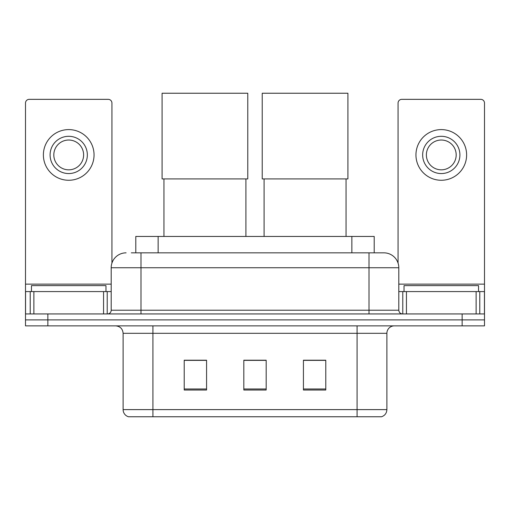 <?xml version="1.0" encoding="UTF-8"?>
<svg xmlns="http://www.w3.org/2000/svg" width="510" height="510" viewBox="0 0 510 510"><rect width="100%" height="100%" fill="white"/><g stroke="black" fill="none" stroke-linecap="round" stroke-linejoin="round"><path stroke-width="0.76" d="M135.794 252.839L135.794 236.449L374.206 236.449L374.206 252.839M131.65 252.839L383.679 252.839M131.312 252.839L140.996 252.839L140.996 267.744L111.193 267.744L111.193 310.214A3.723 3.723 0 0 1 107.463 313.937M126.091 252.839A14.905 14.905 0 0 0 111.193 267.744M383.909 252.839A14.905 14.905 0 0 1 398.807 267.744L398.807 310.214C399.03 312.477 400.273 313.72 402.537 313.937M47.851 313.937L25.5 313.937L25.5 319.904L47.851 319.904L25.5 319.904L25.5 325.865L47.851 325.865L47.851 319.904L462.149 319.904L47.851 319.904L47.851 313.937L462.149 313.937L462.149 319.904L484.5 319.904L462.149 319.904L462.149 325.865L47.851 325.865M462.149 325.865L484.5 325.865L484.5 291.586L484.5 313.937L462.149 313.937M386.886 409.613C386.682 413.183 384.891 415.567 381.525 416.766L357.083 416.766L357.083 409.613L386.886 409.613L386.886 333.31A7.452 7.452 0 0 1 394.338 325.865M123.114 409.613L152.917 409.613L152.917 416.766L357.083 416.766L128.475 416.766A7.452 7.452 0 0 1 123.114 409.613L123.114 333.31C122.668 328.791 120.188 326.304 115.662 325.865M325.788 390.016L325.788 360.213L303.431 360.213L303.431 390.016L325.788 390.016M206.569 390.016L206.569 360.213L184.212 360.213L184.212 390.016L206.569 390.016M266.175 390.016L266.175 360.213L243.825 360.213L243.825 390.016L266.175 390.016M266.175 360.366L243.825 360.366M206.569 360.366L184.212 360.366M325.788 360.366L303.431 360.366M105.972 291.586L105.972 285.625L31.461 285.625L31.461 291.586M103.555 313.937L103.555 291.586L33.883 291.586L33.883 313.937M111.932 263.09L111.932 103.071A3.723 3.723 0 0 0 108.209 99.342L29.223 99.342A3.723 3.723 0 0 0 25.5 103.071L25.5 291.586L33.883 291.586M103.555 291.586L111.193 291.586M25.5 313.937L25.5 291.586M68.716 136.304A18.628 18.628 0 0 0 50.088 154.932A18.628 18.628 0 0 0 68.716 173.559A18.628 18.628 0 0 0 87.344 154.932A18.628 18.628 0 0 0 68.716 136.304M68.716 140.027A14.905 14.905 0 0 0 53.818 154.932A14.905 14.905 0 0 0 68.716 169.83A14.905 14.905 0 0 0 83.621 154.932A14.905 14.905 0 0 0 68.716 140.027M68.716 180.266A25.334 25.334 0 0 0 94.05 154.932A25.334 25.334 0 0 0 68.716 129.597A25.334 25.334 0 0 0 43.382 154.932A25.334 25.334 0 0 0 68.716 180.266M163.946 178.921L163.946 236.449M245.909 178.921L245.909 236.449M162.084 93.234L247.771 93.234L247.771 178.921L162.084 178.921L162.084 93.234M264.091 178.921L264.091 236.449M346.054 178.921L346.054 236.449M262.229 93.234L347.916 93.234L347.916 178.921L262.229 178.921L262.229 93.234M476.117 313.937L476.117 291.586L406.444 291.586L406.444 313.937M476.117 291.586L484.5 291.586L484.5 103.071A3.723 3.723 0 0 0 480.777 99.342L401.791 99.342A3.723 3.723 0 0 0 398.068 103.071L398.068 263.09M398.807 291.586L406.444 291.586M441.284 136.304A18.628 18.628 0 0 0 422.656 154.932A18.628 18.628 0 0 0 441.284 173.559A18.628 18.628 0 0 0 459.912 154.932A18.628 18.628 0 0 0 441.284 136.304M441.284 140.027A14.905 14.905 0 0 0 426.379 154.932A14.905 14.905 0 0 0 441.284 169.83A14.905 14.905 0 0 0 456.182 154.932A14.905 14.905 0 0 0 441.284 140.027M441.284 180.266A25.334 25.334 0 0 0 466.618 154.932A25.334 25.334 0 0 0 441.284 129.597A25.334 25.334 0 0 0 415.95 154.932A25.334 25.334 0 0 0 441.284 180.266M478.539 291.586L478.539 285.625L404.028 285.625L404.028 291.586M158.145 252.839L158.145 236.449M351.855 252.839L351.855 236.449M140.996 313.937L140.996 310.214L398.807 310.214M111.193 310.214L140.996 310.214L140.996 267.744L369.004 267.744L369.004 313.937M398.807 267.744L369.004 267.744L369.004 252.839M357.083 325.865L357.083 333.31L123.114 333.31M386.886 333.31L357.083 333.31L357.083 409.613L152.917 409.613L152.917 325.865M266.175 388.983L243.825 388.983M206.569 388.983L184.212 388.983M325.788 388.983L303.431 388.983M111.193 284.134L25.5 284.134M107.221 291.586L107.221 313.937M25.557 291.586L25.557 313.937M30.211 313.937L30.211 291.586M484.5 284.134L398.807 284.134M484.443 313.937L484.443 291.586M479.789 291.586L479.789 313.937M402.779 313.937L402.779 291.586"/></g></svg>
